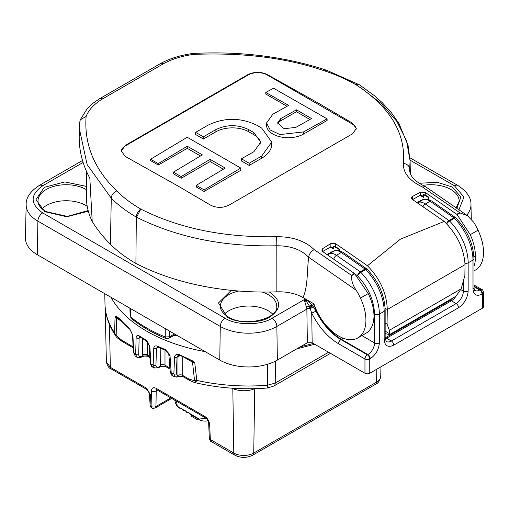 <?xml version="1.0" encoding="UTF-8"?>
<svg xmlns="http://www.w3.org/2000/svg" width="509" height="509" viewBox="0 0 509 509"><rect width="100%" height="100%" fill="white"/><g stroke="black" fill="none" stroke-linecap="round" stroke-linejoin="round"><path stroke-width="0.76" d="M267.2 74.479L319.544 103.823L352.393 123.121L356.319 128.624L352.393 133.892L229.394 204.911C223.088 208.117 216.77 208.175 210.44 205.076L177.59 185.785L125.246 156.435L121.32 151.084L125.246 145.434L248.252 74.422C254.557 71.642 260.869 71.661 267.2 74.479L267.2 74.938L352.393 124.12L352.393 123.121M79.888 121.397L79.366 128.764L87.096 164.477L111.267 198.217A158.534 91.531 0 0 0 136.317 217.088L136.317 217.088A6.789 3.926 -59.9 0 1 140.789 209.084A6.789 3.926 -59.9 0 1 140.796 209.078L140.942 209.154C179.327 228.535 224.501 237.722 276.47 236.717C292.459 236.59 305.031 240.891 314.18 249.62L351.776 275.554L354.175 273.295L322.776 251.643L321.777 250.084L322.77 248.545L330.895 243.569L335.692 243.735L367.46 265.762L400.418 239.16L444.255 221.421L412.379 199.458L411.387 197.95L412.379 196.531L420.504 192.122L425.301 192.453L456.592 214.162L460.142 212.985L422.527 187.064C409.351 180.695 402.982 172.812 403.427 163.421C405.794 133.148 390.053 106.966 356.192 84.882L356.065 84.799A6.789 3.913 -60.1 0 1 359.119 84.634A6.789 3.913 -60.1 0 1 359.252 84.717M356.058 84.799A152.21 87.879 0 0 0 324.672 70.91C286.911 57.899 243.194 52.389 193.522 54.399C181.91 55.99 171.87 59.114 163.389 63.765L102.627 98.848C94.235 103.938 88.731 109.791 86.11 116.408C84.036 144.282 94.241 169.134 116.746 190.958A152.21 87.879 0 0 0 140.796 209.078L136.577 217.235C176.858 237.404 223.604 246.922 276.807 245.783C290.512 245.739 301.118 249.556 308.632 257.236L356.198 290.232C352.597 284.957 351.127 280.065 351.776 275.554L354.754 273.836L368.223 293.585C371.901 301.252 373.822 308.569 373.988 315.548A38.69 22.339 60 0 1 366.27 333.083L357.91 337.912A38.69 22.339 60 0 1 313.9 303.848L302.976 297.536C307.951 287.127 306.997 270.712 308.632 257.236C309.167 254.042 311.012 251.503 314.18 249.62M187.242 146.229L202.359 154.87L173.416 172.144L181.191 176.591L210.134 159.349L225.258 168.078L196.315 185.333L204.09 189.876L240.808 168.072L187.242 137.258L150.524 159.253L150.524 160.558L158.299 165.05L158.299 163.593L187.242 146.229L187.242 148.335L158.299 165.05M419.238 183.278L437.295 182.298L452.316 187.019L460.88 196.964L456.948 208.238M88.324 211.21L66.8 216.789L44.817 211.68L35.974 199.604L44.264 187.35L64.878 181.929L86.384 186.389M269.388 292.02L269.923 292.325C281.483 300.545 281.483 308.766 269.923 316.986C260.061 323.654 237.079 323.66 227.211 316.986L218.501 302.97L231.296 290.346M356.198 290.232A47.515 27.435 60 0 1 360.442 298.077A38.69 22.339 60 0 1 365.92 320.199A38.69 22.339 60 0 1 357.91 337.912M87.217 206.298A27.83 16.065 0 0 0 85.856 205.451A27.83 16.065 0 0 0 42.018 208.83M272.722 314.136A27.83 16.065 0 0 0 268.243 310.751A27.83 16.065 0 0 0 224.412 314.136M130.514 308.549L130.749 317.062A3.391 2.265 129.2 0 0 131.373 318.513L130.749 317.062A144.302 83.311 0 0 0 146.528 327.866A144.302 83.311 0 0 0 165.247 336.977L165.266 328.61M136.113 337.772A2.036 1.26 1.5 0 0 139.142 337.925L138.715 354.474A2.036 1.266 -178.5 0 1 135.674 354.315L136.113 337.772C136.355 335.437 137.513 334.865 139.581 336.061A144.041 83.164 0 0 0 145.841 339.98L146.713 340.604L149.837 346.368L150.912 363.865A2.036 1.133 176.5 0 1 150.27 363.095L150.27 363.095C151.243 366.13 151.981 367.422 152.496 366.97L150.912 363.865A143.583 82.897 180 0 0 153.145 365.029L153.724 348.404C154.023 346.037 155.41 345.331 157.879 346.298A2.036 1.05 115.1 0 0 158.299 347.195L166.449 350.828L168.721 353.386L170.292 372.06A2.036 1.145 -4 0 0 171.228 372.938L173.022 376.081L175.325 376.908L173.849 373.88L174.568 357.172C174.918 354.856 176.438 353.984 179.136 354.557L192.86 361.021L194.807 363.133L196.805 380.414L195.825 382.03L194.476 382.526C217.852 388.062 242.036 389.907 267.034 388.055A6.789 0.725 -94.4 0 0 267.403 385.268L267.632 364.228M205.178 351.655A144.244 83.279 180 0 1 146.573 331.117A144.244 83.279 180 0 1 111 297.281M115.683 335.755L116.154 335.469L114.64 332.975A143.583 82.897 0 0 1 104.994 304.115C105.306 315.338 108.939 325.989 115.887 336.067L114.64 332.975L115.034 317.082L115.797 316.528C117.452 316.84 119.64 318.583 122.364 321.771A2.036 1.457 136.4 0 0 122.675 322.579L129.96 329.425L132.493 334.731L133.422 352.298L135.127 355.867L133.829 352.928A2.036 1.126 177 0 1 133.422 352.298M122.364 321.771A144.041 83.164 0 0 0 129.591 328.559L132.887 335.355L133.829 352.928A143.583 82.897 180 0 0 135.674 354.315L136.8 357.127L135.12 355.861M311.966 304.388L309.453 306.151L309.917 307.703L306.812 308.416L304.681 301.303A3.391 2.03 159.6 0 0 305.985 301.023L306.819 302.079A3.391 0.687 -81.6 0 1 307.328 300.348L312.354 305.171L313.703 304.388A9.506 2.157 159.5 0 1 314.021 304.21M422.527 187.064L425.371 186.574L467.427 215.644L473.796 222.344A47.515 27.435 -120 0 1 478.04 230.183A38.69 22.339 -120 0 1 475.501 270.018L473.949 270.915M425.161 186.459C415.306 181.745 410.139 176.458 409.656 170.585L410.076 160.717L406.506 140.63L396.893 121.486L381.413 103.607L360.773 87.796M456.592 214.162L457.165 214.709L460.142 212.985L467.427 215.644M425.301 192.453L425.257 195.1L428.992 197.25L429.023 199.592M473.866 256.046L475.451 256.962C475.501 249.868 473.771 242.437 470.259 234.674L457.165 214.709M425.257 195.1L423.323 194.54L423.373 197.346L419.97 195.38L412.914 199.452A3.391 1.96 -60 0 0 412.64 199.63M419.97 195.38A3.391 1.96 -60 0 1 420.459 195.157L421.999 195.405L423.373 197.346M444.255 221.421C457.05 234.242 463.979 248.647 465.035 264.642L387.279 309.529L387.056 324.118L389.372 330.303L389.818 333.84L389.442 334.661L385.154 333.541M367.46 265.762C380.089 278.678 386.694 293.267 387.279 309.529L385.122 308.282M335.692 243.735L335.647 246.833L339.376 248.99L339.401 250.593M335.647 246.833L333.707 246.28L338.886 249.27L338.924 250.473M322.77 248.545L322.814 251.529A3.391 1.96 -60 0 1 323.304 251.191L330.36 247.113A3.391 1.96 -60 0 1 330.844 246.89L332.39 247.139L333.764 249.079L333.707 246.28M354.175 273.295L354.754 273.836M356.294 129.101A13.399 7.737 0 0 0 352.393 124.12M410.076 160.717L408.078 145.498L399.062 123.725L391.357 112.667L382.157 102.595L374.599 95.819L359.373 84.787L356.065 84.799M428.992 197.25L428.502 197.53L428.559 199.433M423.323 194.54L428.502 197.53M475.451 256.962A38.69 22.339 60 0 1 473.949 266.417M389.442 334.661L455.969 296.251L461.16 288.858L464.87 275.56L465.035 264.642M339.376 248.99L338.886 249.27M387.056 324.118L385.154 323.018M302.976 297.536A33.938 19.596 0 0 0 276.864 291.835L276.807 245.783A6.789 0.375 88.3 0 0 276.47 236.717M135.903 263.42L136.317 217.088L135.903 263.42A192.555 111.172 0 0 0 276.864 291.835M267.2 74.938A13.399 7.737 0 0 0 248.252 74.938L248.252 74.422M125.246 145.434L125.246 145.949L248.252 74.938M125.246 145.949A13.399 7.737 0 0 0 121.327 151.256M86.11 116.408L80.174 119.901L79.366 128.764M193.522 54.399L193.051 53.458C180.606 55.125 169.713 58.51 160.367 63.619L160.367 63.619A6.789 3.996 -119 0 1 163.389 63.765M200.47 155.977L187.242 148.335M240.808 168.072L240.808 170.286L204.09 191.486L196.315 186.994L196.315 185.333M223.356 169.185L210.134 161.557L181.191 178.265L173.416 173.779L173.416 172.144M260.646 143.239A23.274 13.438 0 0 0 253.896 134.745L248.799 131.799A23.274 13.438 0 0 0 215.886 131.799L203.396 139.008L195.621 134.522L195.621 132.365L203.396 136.8L203.396 139.008M195.621 132.365L208.111 125.125C224.265 117.426 240.42 117.42 256.574 125.106L261.671 128.064L271.711 142.106L271.711 144.244A34.268 19.787 180 0 1 261.671 158.235L249.187 165.444L241.412 160.959L241.412 158.789L249.187 163.243L249.187 165.444M287.019 106.286L265.774 94.019L265.774 92.453L288.673 105.376L272.888 114.201L266.538 122.987L266.538 125.201A21.69 12.521 180 0 0 279.925 136.768A21.69 12.521 180 0 0 303.555 134.058L303.555 131.92L279.937 134.567L270.196 129.967L266.538 122.987M303.555 131.92L327.115 118.852L327.115 120.455L303.555 134.058M135.642 263.28A159.514 92.097 180 0 1 110.421 244.282A239.065 138.022 180 0 1 92.212 221.517A158.846 91.709 180 0 1 86.384 196.894L86.384 171.1M389.818 333.84L385.154 331.149M79.359 129.121L79.213 135.884A238.263 137.557 0 0 0 89.832 178.214L92.212 221.517M181.191 176.591L181.191 178.265M210.134 159.349L210.134 161.557M204.09 189.876L204.09 191.486M150.524 159.253L158.299 163.593M203.396 136.8L215.886 129.585C226.836 124.361 237.805 124.381 248.799 129.649L253.896 132.633L260.716 142.227L253.896 151.707L241.412 158.789M249.187 163.243L261.671 156.085L261.671 158.235M271.711 142.106L261.671 156.085M327.115 118.852L273.549 88.222L265.774 92.453M361.893 335.609L374.56 342.926L374.56 314.104C373.956 300.234 368.293 287.47 357.566 275.808L354.798 273.88M280.663 118.667L296.448 109.829L311.565 118.565L295.78 127.403L284.137 128.694L277.532 122.993L280.663 118.667L280.663 120.837L296.448 111.725L296.448 109.829M473.949 286.688L479.675 289.996L480.159 289.716A3.391 1.96 -60 0 1 481.851 289.551C482.437 289.392 483.003 290.372 483.55 292.49L483.55 306.736A3.391 1.96 180 0 1 482.557 308.117L369.763 373.243L369.763 358.998L370.24 358.718C375.744 354.875 378.779 349.607 379.358 342.926L379.358 314.104L384.161 311.33A3.391 1.96 0 0 0 385.154 309.949C384.549 295.086 378.556 281.528 367.186 269.274A3.391 1.133 135.5 0 0 365.621 269.554A40.726 23.516 60 0 1 384.161 311.33L384.161 339.598C384.772 345.929 387.973 347.781 393.762 345.14L458.558 307.729C464.348 303.682 467.548 298.14 468.159 291.103L468.159 262.841A3.391 1.96 180 0 1 464.997 263.363M280.663 120.837A10.689 6.172 0 0 0 277.704 124.094M296.448 111.725L309.898 119.488M304.681 301.303L304.458 299.515L305.985 301.023A3.391 1.304 107.2 0 1 306.571 300.202L307.589 300.202M83.12 162.435L42.68 185.785C29.98 194.839 29.98 203.886 42.68 212.915L225.073 318.22C235.845 325.588 261.321 325.512 272.06 318.22L304.458 299.515L306.571 300.202M458.978 209.67L463.954 197.072L454.454 185.785L410.063 160.157M379.358 342.926A3.391 1.96 0 0 1 374.56 342.926A9.506 5.484 -60 0 1 367.842 354.563L367.358 354.843A3.391 1.96 60 0 1 369.763 358.998A3.391 1.96 180 0 1 364.959 358.998L364.959 373.243A3.391 1.96 -0 0 0 369.763 373.243M364.959 373.243L312.163 342.761L307.366 342.761L277.367 360.079A40.726 23.516 180 0 1 219.767 360.079L37.373 254.774A40.726 23.516 180 0 1 25.45 237.856L26.163 204.51A40.014 23.102 0 0 0 37.882 221.135L220.27 326.434L219.767 360.079M312.73 305.826L309.917 307.703L311.718 313.15L316.006 311.145L312.354 305.171L309.637 306.634M131.373 318.513C140.987 326.326 152.503 332.981 165.921 338.472A3.391 1.597 -67.8 0 1 165.247 336.977L169.605 336.761L169.618 331.124M174.752 334.089L173.448 334.54A3.391 1.96 60 0 1 172.748 336.048L168.899 338.269A3.391 1.96 -120 0 0 169.605 336.761L173.448 334.54L173.448 333.338M275.445 361.116L275.223 383.042L328.579 352.234M157.879 346.298A144.041 83.164 0 0 0 165.304 349.543L170 355.524L171.228 372.938A143.583 82.897 0 0 0 173.849 373.88A2.036 1.241 2.4 0 0 176.343 373.765L177.049 357.051L177.991 355.505L179.601 355.467A2.036 0.872 104.7 0 0 179.709 355.479M192.86 361.021A2.036 0.337 136 0 1 192.319 361.326L194.807 363.133L192.517 362.166L194.565 380.745L196.805 380.414A143.583 82.897 0 0 0 267.403 385.268L275.223 383.042A6.789 3.919 60 0 1 273.817 386.057L267.034 388.055M105.198 307.722L106.375 361.893L110.351 367.339L109.416 324.354M179.448 354.646A2.036 0.789 107.8 0 0 179.804 355.524L179.804 355.524C187.675 358.19 187.91 358.622 189.825 359.608L192.319 361.326A3.391 1.96 120 0 1 192.517 362.166L182.75 356.529A3.391 2.157 -0 0 0 182.693 356.497M179.136 354.557A2.036 0.872 104.7 0 0 179.601 355.467L179.804 355.524M170 355.524A2.036 1.145 176 0 1 169.077 354.652M165.304 349.543A2.036 0.961 112.2 0 0 165.711 350.44M155.932 365.042C156.047 367.174 157.109 367.765 159.113 366.817A2.036 1.177 60 0 1 158.693 367.663L154.482 368.007L153.145 365.029A2.036 1.253 -178.1 0 0 155.932 365.042L156.505 348.411L157.236 346.979L158.299 347.195M149.837 346.368A2.036 1.133 176.5 0 1 149.201 345.605L150.27 363.095M139.581 336.061A2.036 1.26 123.7 0 0 139.994 336.958L146.261 340.884L149.201 345.605M140.376 337.212L139.142 337.925L139.536 336.716M129.591 328.559A2.036 1.374 130.2 0 0 129.96 329.425M115.797 316.528A2.036 1.934 60.5 0 0 116.351 317.47L118.953 318.895L122.675 322.579M115.034 317.082L116.351 317.47A3.391 1.96 120 0 1 116.542 318.303L115.034 317.082M121.072 320.918L116.542 318.303L116.154 335.469L121.912 340.324A3.391 1.96 120 0 0 122.612 341.736L133.186 347.838M182.75 356.529A3.391 1.96 120 0 0 182.75 356.516L182.75 375.451L188.96 379.033L194.565 380.745A3.391 2.838 62 0 0 195.825 382.03M252.458 388.73A6.789 3.086 -111.2 0 0 252.394 389.582C246.146 391.256 240.057 391.109 234.121 389.156A6.789 3.448 114.7 0 0 234.057 388.329M188.96 379.033A3.391 1.96 120 0 0 189.66 380.446L194.476 382.526M181.121 355.956A3.391 2.157 -0 0 0 177.959 356.529A3.391 1.96 60 0 1 178.347 355.384M176.343 373.765L177.985 375.998L177.959 356.529L177.049 357.051A2.036 1.241 2.4 0 1 174.568 357.172M176.528 377.112L176.528 377.112A2.036 1.616 -89.4 0 0 177.985 375.998L179.321 376.113A2.036 0.63 -103.2 0 1 179.034 376.711L175.331 376.908M138.715 354.474C138.855 356.599 139.93 357.184 141.947 356.224A2.036 1.177 60 0 1 141.527 357.07L141.527 357.07C139.116 357.929 137.538 357.948 136.8 357.127M147.356 356.103L147.33 356.103C146.592 355.702 144.855 355.912 142.106 356.733L142.106 356.733A2.036 1.177 -120 0 0 142.526 355.886L142.437 338.549M147.235 341.66L147.235 354.945L147.769 356.262L142.526 355.886L141.947 356.224M165.113 366.359L165.088 366.353C164.356 365.958 162.613 366.168 159.864 366.989L159.864 366.989A2.036 1.177 -120 0 0 160.284 366.143L160.201 348.073M158.693 367.663L159.864 366.989M164.992 350.147L164.992 365.195L165.527 366.512L160.284 366.143L159.113 366.817M182.89 376.615L179.321 376.113M177.959 375.451A3.391 2.157 -0 0 1 182.75 375.451L183.285 376.768L189.66 380.446M150.39 394.583A3.391 1.89 176.6 0 1 149.404 393.355L147.196 389.709L111.051 368.84A3.391 1.96 -60 0 1 110.351 367.339L146.497 388.208L150.39 394.583L151.097 406.379A3.391 1.96 120 0 0 151.797 407.887C151.211 407.964 150.645 407.054 150.104 405.151A3.391 1.89 -3.4 0 0 151.097 406.379L151.415 390.855C151.739 387.852 153.311 387.005 156.129 388.322L204.771 416.407C207.602 418.353 209.224 421.038 209.651 424.481A3.391 1.921 177.4 0 1 208.658 423.195L209.333 438.224A3.391 1.921 -2.6 0 0 210.325 439.509L211.591 441.774C210.726 441.717 209.975 440.552 209.339 438.3L209.339 438.3A3.391 1.96 -3.5 0 0 210.325 439.572M208.658 423.195L208.658 423.195C208.423 420.949 207.36 419.187 205.477 417.914L156.829 389.83A3.391 1.96 120 0 1 156.129 388.322M151.415 390.855A3.391 2.061 0.9 0 0 156.212 390.906L156.587 389.703M151.835 407.906A3.391 1.96 120 0 1 151.797 407.887L151.873 407.932A3.391 1.96 -60 0 1 151.173 406.424A3.391 2.061 0.9 0 0 155.97 406.475L156.212 390.906L157.453 390.187M149.404 393.355L150.104 405.151M170.019 368.096L164.992 365.195A3.391 2.157 -0 0 0 160.201 365.195M149.862 356.459L147.235 354.945A3.391 2.157 0 0 0 142.437 354.945M186.739 412.354L186.02 411.393L187.185 412.608L187.102 411.972L189.819 413.537L190.576 414.568L189.863 413.607L199.242 419.022L206.094 418.36M174.772 400.189L175.522 403.16L177.24 405.953A2.036 0.49 137.1 0 0 177.183 406.367L179.168 407.983A2.036 1.177 -60 0 1 178.754 407.194L179.384 407.556A1.355 1.152 60 0 0 180.867 408.154A1.355 1.152 60 0 1 179.422 407.537L182.139 409.102L181.058 408.065L179.505 408.173L179.422 407.537M199.242 419.022A2.036 1.177 120 0 0 199.662 419.817C199.191 420.599 207.589 421.891 207.246 420.51L207.653 420.243M189.819 413.537L188.699 412.519M187.102 411.972A1.355 1.152 60 0 0 188.534 412.583M182.896 410.133L182.184 409.172L183.342 410.394L183.259 409.751L187.064 411.991A1.355 1.152 60 0 0 188.546 412.589M185.976 411.323L184.856 410.299M183.259 409.751A1.355 1.152 60 0 0 184.691 410.369A1.355 1.152 60 0 1 183.221 409.777L182.139 409.102M175.522 403.16L177.183 406.367M196.983 418.264L196.983 419.467L198.02 418.869M191.499 415.102L191.613 416.368L196.983 419.467M225.073 318.22A6.789 3.919 120 0 0 220.27 326.434A40.014 23.102 0 0 0 276.858 326.434L306.857 309.116A3.391 1.928 179.1 0 1 310.197 308.594A3.391 1.171 -35 0 0 313.2 306.494M306.819 302.079L309.453 306.151L306.596 307.067M431.791 201.068L427.496 199.159L423.819 199.293A3.391 2.742 73.7 0 0 423.329 199.503A13.578 7.839 60 0 1 429.106 200.603A13.578 7.839 60 0 1 430.099 201.24L453.805 217.769A3.391 1.743 -55.1 0 1 455.504 217.604L431.791 201.068A3.391 1.743 124.9 0 0 430.099 201.24L425.301 204.007A13.578 7.839 -120 0 0 424.309 203.377A13.578 7.839 -120 0 0 418.532 202.277A3.391 2.742 73.7 0 0 417.704 203.059M446.552 223.674A3.391 1.743 -55.1 0 1 449.008 220.543L425.301 204.007A3.391 1.743 124.9 0 0 423.024 206.679M422.934 185.397A28.167 16.263 180 0 1 450.879 189.488A28.167 16.263 180 0 1 459.124 201.189L456.217 207.729M88.152 210.548L67.404 216.401L45.835 211.585C40.65 208.385 38.041 204.917 38.01 201.189A28.167 16.263 180 0 1 55.233 186.001A28.167 16.263 180 0 1 86.091 189.488A28.167 16.263 180 0 1 86.384 189.653M262.141 292.039A28.167 16.263 180 0 1 268.485 294.787A28.167 16.263 180 0 1 276.731 306.488C278.671 318.609 244.377 327.662 228.229 316.884C223.044 313.684 220.435 310.223 220.397 306.488A28.167 16.263 180 0 1 238.829 291.027M327.09 254.564A48.94 28.256 60 0 1 329.737 253.539A13.578 7.839 60 0 1 335.514 254.64A13.578 7.839 60 0 1 336.506 255.276L341.304 252.502A3.391 1.743 -55.1 0 1 342.996 252.33L338.981 250.485L335.024 250.562L330.888 252.324A48.94 28.256 60 0 1 334.534 250.772A13.578 7.839 60 0 1 340.311 251.872A13.578 7.839 60 0 1 341.304 252.502L365.01 269.038A3.391 1.743 -55.1 0 1 366.703 268.867L342.996 252.33M328.445 255.486A3.391 2.742 -106.3 0 1 329.737 253.539L334.534 250.772A3.391 2.742 -106.3 0 1 335.024 250.562M409.783 171.826L409.726 169.045A6.789 5.497 -173.9 0 0 403.427 163.421M420.459 195.157L420.504 192.122M412.424 199.483L412.379 196.531M330.844 246.89L330.895 243.569M470.259 234.674L478.04 230.183M389.372 330.303L461.16 288.858M368.223 293.585L360.442 298.077M116.746 190.958A6.789 4.797 135 0 0 111.267 198.217L110.421 244.282M102.627 98.848A6.789 3.843 -121 0 0 99.592 98.708L160.367 63.619M324.672 70.91A6.789 2.774 -71.6 0 1 326.587 70.236L359.373 84.787M330.36 247.113L333.764 249.079M323.132 251.885L323.132 251.293M248.799 129.649L248.799 131.799M215.886 131.799L215.886 129.585M253.896 132.633L253.896 134.745M460.906 289.691L463.355 291.103A10.18 5.879 -60 0 1 456.159 303.574A3.391 1.96 60 0 1 458.558 307.729M463.355 280.987L463.355 291.103A3.391 1.96 180 0 0 468.159 291.103M452.686 298.147L449.663 300.634A3.391 1.96 -120 0 1 451.356 300.806L456.159 303.574L391.357 340.985A10.18 5.879 -60 0 1 386.267 341.488L385.154 338.211A3.391 1.96 180 0 1 384.161 339.598M482.074 294.151A3.391 1.96 -120 0 0 479.675 289.996A9.506 5.484 -60 0 1 474.922 290.467C474.649 290.855 474.324 289.869 473.949 287.502A3.391 1.96 0 0 1 472.956 288.889C473.535 294.902 476.577 296.658 482.074 294.151L482.557 293.878L482.557 308.117M473.949 287.502L473.949 258.68A3.391 1.96 180 0 1 472.956 260.067L472.956 288.889M473.949 258.68C473.345 243.824 467.357 230.265 455.981 218.005A3.391 1.133 135.5 0 0 454.416 218.291A40.726 23.516 60 0 1 472.956 260.067L468.159 262.841A40.726 23.516 -120 0 0 449.612 221.059A3.391 1.133 135.5 0 0 446.724 223.852M423.819 199.293L419.69 201.055A48.94 28.256 60 0 1 423.329 199.503L418.532 202.277A48.94 28.256 -120 0 0 417.208 202.722M441.869 305.133L441.227 304.764M333.866 259.183A3.391 1.743 -55.1 0 1 336.506 255.276L360.213 271.806A3.391 1.96 60 0 1 360.817 272.328A3.391 1.133 135.5 0 0 357.566 275.808A3.391 1.743 -55.1 0 1 360.213 271.806L365.01 269.038A3.391 1.96 60 0 1 365.621 269.554L360.817 272.328A40.726 23.516 60 0 1 379.358 314.104A3.391 1.96 0 0 1 374.56 314.104M385.154 337.925A3.391 1.96 60 0 1 386.56 338.211L391.357 340.985A3.391 1.96 60 0 1 393.762 345.14M385.179 338.854A10.18 5.879 120 0 0 386.56 338.211L451.356 300.806A10.18 5.879 120 0 0 455.924 296.276M370.24 358.718A3.391 1.96 60 0 0 367.842 354.563L341.444 339.325A9.506 5.484 120 0 0 343.06 338.161M316.006 311.145A44.798 25.864 60 0 0 340.96 339.598A3.391 1.96 120 0 0 338.561 343.753L364.959 358.998A3.391 1.96 120 0 1 367.358 354.843L340.96 339.598L341.444 339.325A44.798 25.864 60 0 1 313.703 304.388A6.789 3.919 -120 0 0 313.334 303.517M42.68 212.915A6.789 3.919 120 0 0 37.882 221.135L37.373 254.774M42.68 185.785A6.789 3.919 -120 0 0 39.282 185.448C30.279 191.384 25.908 197.74 26.163 204.51M454.454 185.785A6.789 3.919 -60 0 1 457.846 185.448C466.855 191.384 471.226 197.74 470.971 204.51L471.283 219.042M466.728 215.148A40.014 23.102 0 0 0 470.971 204.51M483.55 292.49A3.391 1.96 180 0 1 482.557 293.878A3.391 1.96 -120 0 0 480.159 289.716L473.949 286.134M454.416 218.291L449.612 221.059A3.391 1.96 -120 0 0 449.008 220.543L453.805 217.769A3.391 1.96 60 0 1 454.416 218.291M272.06 318.22A6.789 3.919 60 0 1 276.858 326.434L277.367 360.079M338.561 343.753C327.618 337.136 318.666 326.937 311.718 313.15L312.163 342.761M300.603 346.661A144.302 83.311 0 0 0 313.302 343.416M153.724 348.404A2.036 1.253 2 0 0 156.505 348.411L158.471 347.278M145.841 339.98A2.036 1.183 120.4 0 0 146.261 340.884M132.887 335.355A2.036 1.126 177 0 1 132.493 334.731M209.651 424.481L210.325 439.509L233.796 453.055L232.81 388.475L232.365 388.221M121.912 340.324L133.129 346.801M376.813 369.171L376.615 382.119A14.106 8.144 0 0 0 380.745 376.456L380.948 366.779M147.196 389.709A3.391 1.96 -60 0 1 146.497 388.208M232.804 388.246A6.789 3.919 -60 0 1 232.81 388.475A15.493 8.946 180 0 0 234.121 389.156M211.591 441.78L234.776 455.167A4.753 2.742 -60 0 1 233.796 453.055A14.106 8.144 0 0 0 253.737 453.055L254.723 388.685M254.341 388.691A15.493 8.946 180 0 1 252.394 389.582M204.771 416.407A3.391 1.96 120 0 0 205.477 417.914M234.776 455.167C240.77 458.113 246.763 458.113 252.757 455.167A4.753 2.742 -120 0 0 253.737 453.055L376.615 382.119A4.753 2.742 60 0 1 375.629 384.225C378.041 383.417 379.746 380.827 380.745 376.456M151.873 407.932C151.949 408.498 153.082 408.498 155.27 407.932A3.391 1.96 -120 0 0 155.97 406.475L170.814 397.904M176.515 401.194L177.24 405.953L178.754 407.194M199.662 419.817L190.576 414.568M307.366 342.761L306.857 309.116A6.789 3.919 -120 0 0 306.812 308.416M104.994 304.115L104.771 293.687M80.174 119.901L87.344 108.5L92.931 103.308L99.592 98.708M193.057 53.451C240.56 51.015 285.072 56.607 326.587 70.236M410.082 160.825L410.356 173.785M385.154 338.211L385.154 309.949M327.052 254.538L330.888 252.324M366.703 268.867L367.186 269.274M39.282 185.448L82.528 160.488M409.955 157.803L457.846 185.448M455.981 218.005L455.504 217.604M419.69 201.055L417.024 202.595M481.851 289.551L473.949 284.989M385.154 337.874L449.663 300.634M314.778 344.269L296.919 348.786M130.132 315.974L129.916 308.2M177.119 335.456L174.778 335.425L172.748 336.042M165.921 338.472L168.899 338.269M330.487 353.335L273.817 386.057M139.682 336.608L139.994 336.958M115.887 336.067C115.861 336.793 118.101 338.682 122.612 341.736M111.051 368.84C108.996 368.363 107.431 366.047 106.375 361.899M170.292 372.06L171.469 375.031L172.901 376.036M142.106 356.733L141.527 357.07M147.769 356.262L149.926 357.503M165.527 366.512L170.089 369.146M183.291 376.768L179.034 376.711M156.855 389.474L156.346 389.627L156.829 389.83M154.482 368.013L152.496 366.97M375.629 384.225L252.757 455.167M155.27 407.932L171.73 398.426M179.168 407.983L179.505 408.173M207.672 420.269L207.258 420.504M175.446 403.109L174.759 400.074M187.185 412.608L188.737 412.494M183.342 410.394L184.901 410.279"/></g></svg>
